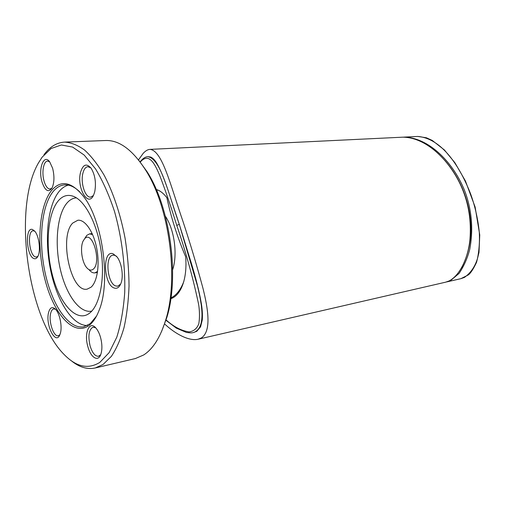 <?xml version="1.0" encoding="UTF-8"?>
<svg xmlns="http://www.w3.org/2000/svg" width="505" height="505" viewBox="0 0 505 505"><rect width="100%" height="100%" fill="white"/><g stroke="black" fill="none" stroke-linecap="round" stroke-linejoin="round"><path stroke-width="0.76" d="M138.49 159.877L143.262 153.261C145.623 150.768 147.851 149.474 149.947 149.385C162.395 150.465 170.639 185.796 182.93 221.297C190.076 242.911 196.735 265.175 202.915 288.09C208.066 308.662 211.702 331.128 201.4 337.921L198.067 339.246C188.472 341.412 174.446 333.237 164.491 323.838M198.067 339.246L445.662 282.175L449.084 280.957C461.04 274.777 468.52 255.498 469.959 239.263C471.361 221.209 468.779 204.323 462.214 188.624C451.483 162.825 427.823 137.48 402.864 137.171L149.947 149.385M91.045 287.206C97.345 281.809 99.952 264.38 96.638 247.892C93.381 231.378 84.954 219.359 77.833 220.249L72.764 223.033C58.694 236.409 70.807 293.115 87.182 289.138L91.045 287.206M89.871 312.917C99.914 304.9 105.072 278.672 101.151 251.288C97.295 223.898 85.13 200.643 73.358 196.3C67.638 194.255 62.607 195.77 58.258 200.857C47.262 213.931 45.084 247.873 52.665 276.039C60.089 304.307 76.602 322.695 89.24 313.409L89.871 312.917M76.432 197.859C72.954 198.074 69.823 199.772 67.045 202.953C57.147 214.41 54.458 243.252 60.215 268.811C65.89 294.396 79.556 313.75 91.784 311.093M68.352 185.127C64.962 186.01 61.894 188.1 59.148 191.401C47.502 205.573 44.263 239.496 50.62 270.2C56.901 300.917 72.436 325.719 87.384 325.517M170.942 297.95L173.575 296.378C177.823 293.31 181.263 288.279 183.896 281.298M92.611 234.604L89.6 233.872L86.809 235.349L84.966 238.139M89.29 269.998C91.14 272.163 93.008 273.123 94.889 272.883L97.591 271.374M84.657 238.714C92.346 229.756 101.808 262.24 93.374 269.07C91.291 270.819 89.082 270.364 86.74 267.7C81.873 262.259 79.878 247.576 83.123 241.036L84.657 238.714M165.678 320.069L176.314 328.124L186.345 332.404C192.361 333.332 192.418 332.625 193.314 332.587L196.786 331.293L200.573 326.842L202.284 319.905C202.663 314.381 202.252 308.366 201.053 301.857C199.128 291.183 195.908 278.362 191.401 263.395L179.307 224.384L167.811 189.489C163.658 177.451 160.085 168.885 157.099 163.797C155.186 160.394 153.034 158.134 150.66 157.017L147.933 156.67M444.829 160.451C457.448 175.014 465.559 191.881 469.164 211.052C472.964 231.404 470.452 250.297 461.646 267.726M403.602 137.145L404.322 137.101C431.352 137.985 456.387 166.543 466.102 194.703C472.005 212.51 473.235 230.665 469.795 249.161C467.548 257.998 463.981 266.078 459.089 273.401L450.498 280.635L446.363 281.992M417.622 136.457L417.818 136.451C441.774 138.414 459.809 166.284 470.597 193.888C475.104 206.324 478.008 219.233 479.314 232.616C479.775 241.529 479.157 250.202 477.452 258.642C474.883 266.861 470.527 273.129 464.392 277.434L460.913 278.659L447.077 281.847M161.568 331.52L166.764 317.702C179.704 277.056 170.236 207.246 146.936 171.517L138.263 159.593M64.545 142.107L105.772 140.516C119.249 140.081 132.43 149.777 145.32 169.617C169.238 206.286 178.991 278.242 165.709 319.962C160.394 337.296 153.047 348.968 143.654 354.983L135.34 358.556L95.186 367.987L103.07 364.459L111.371 356.36C116.396 348.867 120.6 339.335 123.984 327.758C126.793 315.158 128.472 301.232 129.034 285.988C128.901 270.27 127.582 254.356 125.076 238.253C120.531 214.398 113.246 192.588 104.213 175.33C97.945 164.737 91.399 156.31 84.569 150.048C77.719 145.118 71.047 142.467 64.545 142.107C56.68 142.587 49.831 146.785 43.992 154.707M71.022 360.526C79.07 367.192 87.125 369.679 95.186 367.987M42.167 157.143L51.062 148.527L61.345 144.986L72.575 147.069L84.202 155.073L95.559 168.923C102.786 180.897 109.118 195.126 114.553 211.601C121.825 237.419 125.41 265.965 124.722 292.408C123.504 309.401 120.859 324.343 116.781 337.22L109.149 352.629L99.813 362.401C88.23 369.521 76.432 366.99 64.432 354.813C27.51 318.573 12.48 207.795 38.412 163.008L42.167 157.143M96.531 316.067L90.256 323.654L83.786 326.767C68.724 329.582 52.204 305.127 45.28 273.521C38.26 241.939 41.221 206.274 53.107 191.584C56.459 187.494 60.272 185.259 64.539 184.88C69.456 184.521 74.506 186.831 79.683 191.805M89.366 325.188C93.154 322.177 96.36 317.329 98.974 310.663C111.132 282.333 102.73 220.414 83.47 196.35C71.495 181.642 60.852 179.692 51.535 190.499C38.506 206.69 36.234 247.538 45.393 281.184C54.37 314.937 74.203 337.024 89.366 325.188M51.996 188.1L50.146 189.04C47.666 188.946 45.639 186.307 44.074 181.118C41.517 172.533 43.499 161 47.634 161.089L49.635 161.777M52.627 168.272L49.686 161.846C43.746 153.356 38.026 168.948 41.997 181.92C45.084 190.89 48.429 192.929 52.04 188.018C54.344 182.722 54.54 176.138 52.627 168.272M37.925 256.269L36.493 257.032L35.413 256.906C29.126 255.252 26.992 230.835 33.16 230.766L34.744 231.17M32.484 229.497C24.783 226.606 26.412 256.477 34.012 258.611C35.546 259.128 36.833 258.377 37.888 256.357C40.955 250.84 39.043 235.715 34.681 231.094L32.484 229.497M59.868 334.758L60.499 332.82C62.323 326.009 59.647 313.352 55.544 309.262C52.312 306.289 49.976 307.406 48.549 312.62C45.286 324.866 55.664 345.609 59.868 334.758L58.321 335.737C53.694 337.157 48.442 321.679 50.645 313.384C51.283 310.726 52.331 309.237 53.776 308.915L55.556 309.275M100.716 354.668L98.538 356.277C95.129 356.448 92.308 352.982 90.086 345.874C87.87 335.705 88.861 329.468 93.059 327.164L95.647 327.758M87.889 346.683C90.73 357.647 98.204 362.319 100.842 354.327C102.351 349.599 102.237 343.918 100.501 337.29C99.34 333.287 97.8 330.194 95.887 328.016C89.284 320.132 83.855 333.388 87.889 346.683M120.651 284.094L117.722 286.183L115.815 285.988C107.193 283.589 104.705 255.618 113.107 255.164L114.704 255.303L116.51 256.281M114.244 288.033C117.103 288.942 119.338 287.383 120.954 283.343C123.75 276.323 121.724 262.752 117.015 256.9L112.987 253.731C102.206 249.836 103.582 284.896 114.244 288.033M93.368 195.555L90.692 197.114C85.276 198.036 80.371 183.025 82.852 173.411C83.887 169.225 85.566 166.985 87.902 166.688L90.837 167.843M94.725 191.805C96.329 182.93 95.148 175.096 91.171 168.304C86.506 162.932 82.953 164.346 80.503 172.54C76.558 187.563 88.097 207.953 93.621 195.05L94.725 191.805M200.573 326.842L202.284 319.905M191.401 263.395L179.307 224.384C168.02 192.298 160.83 159.189 147.978 156.702C145.358 156.72 142.719 158.456 140.062 161.916M157.099 163.797C155.136 160.344 152.99 158.078 150.66 157.017M193.314 332.587C206.173 328.49 202.183 305.317 197.461 285.874L179.307 224.384L176.744 225.35C185.954 252.285 193.282 278.81 198.736 304.938C199.69 311.945 199.715 318.226 198.806 323.774C196.994 328.572 193.75 331.286 189.078 331.911C181.251 330.731 173.505 326.659 165.829 319.709M170.829 298.733C181.56 295.053 187.418 277.542 185.657 256.748C177.268 236.933 171.012 217.257 166.884 197.707C163.715 193.579 160.445 190.928 157.08 189.747L156.569 190.24M157.68 189.975L156.758 190.682M140.213 162.118C148.716 152.434 154.353 162.673 159.662 175.311C164.965 189.085 170.658 205.769 176.744 225.35M172.641 269.714C177.792 254.545 174.395 229.485 165.387 216.235M171.763 298.335L170.86 298.499M97.427 272.492L94.889 272.883M146.936 171.517L145.32 169.617M166.764 317.702L165.709 319.962M417.831 136.445L426.378 137.764L432.312 140.459L444.394 149.96L454.879 162.692L465.427 180.986L475.123 207.031L479.75 234.932L478.999 252.437L476.531 262.373C473.419 268.957 470.71 273.123 468.406 274.865L460.913 278.659M417.78 136.451L404.322 137.101M92.15 233.569L89.6 233.872"/></g></svg>
